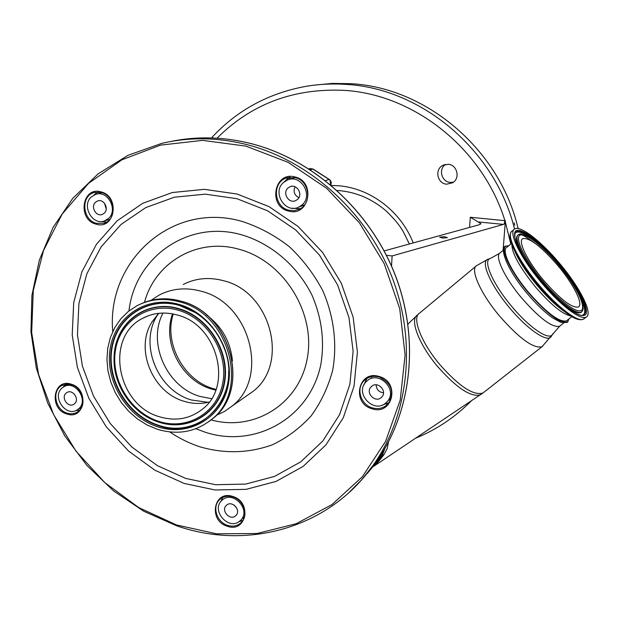 <?xml version="1.0" encoding="UTF-8"?>
<svg xmlns="http://www.w3.org/2000/svg" width="619" height="619" viewBox="0 0 619 619"><rect width="100%" height="100%" fill="white"/><g stroke="black" fill="none" stroke-linecap="round" stroke-linejoin="round"><path stroke-width="0.93" d="M567.089 320.363L566.447 320.866C559.321 322.484 546.739 313.036 528.703 292.532C511.255 271.95 500.91 249.983 506.837 247.306L511.472 243.46M559.375 263.121C579.546 286.837 593.312 313.632 586.255 317.029C580.916 320.804 560.257 305.229 541.478 282.666C520.486 257.914 507.889 231.893 514.683 228.96C520.409 225.138 541.184 241.317 559.375 263.121M543.621 280.33C527.388 261.195 517.499 240.923 522.8 238.609C529.485 237.479 541.06 246.323 557.51 265.156C573.248 283.664 583.841 304.409 578.378 307.001C571.971 308.301 560.388 299.41 543.621 280.33M508.71 245.751L506.381 245.991C499.378 247.894 509.94 270.99 528.448 292.802C547.691 314.607 560.791 324.248 567.739 321.718L569.023 318.847M388.43 442.105L387.246 448.396L384.066 454.516C380.035 459.871 376.762 463.685 374.263 465.96L374.781 465.271M386.558 404.006L385.119 403.542M376.236 463.6C368.978 471.446 379.045 461.093 382.225 455.545L384.941 448.411M81.282 408.014L80.3 408.169M81.019 407.774L81.453 407.72M242.663 518.42L243.963 518.428M68.338 384.074L63.912 386.047M101.121 192.447L100.433 193.128M290.056 177.189L288.748 179.556M313.144 169.08L308.881 168.832M330.693 184.81L329.989 180.276L329.262 179.409L313.098 169.049L309.794 168.538M295.108 177.599L289.104 179.464M302.335 205.717L304.649 204.773M372.127 376.538L371.145 377.35M389.552 399.301L391.409 397.591M385.281 403.426L386.829 403.89M108.642 218.368C118.314 209.856 107.729 190.025 95.775 194.296L91.117 197.082C81.36 205.872 92.548 225.796 104.51 220.937L108.642 218.368M78.721 408.749C89.144 400.199 74.86 379.462 63.656 386.86L61.931 388.144C51.478 396.926 66.248 417.655 77.367 409.786L78.721 408.749M239.754 521.105L240.946 519.975C251.136 509.746 233.054 490.202 222.414 499.904L221.587 500.67C210.886 510.629 228.806 530.816 239.754 521.105M385.66 403.124L387.556 401.228C397.924 389.483 378.72 370.278 367.168 380.801L365.837 382.078C354.579 393.467 373.652 413.763 385.66 403.124M302.064 204.912C313.601 195.426 300.896 173.792 287.425 180.005L283.44 182.528C271.671 192.447 285.491 214.29 298.938 207.025L302.064 204.912M222.794 497.421L220.968 501.359M65.452 384.229L63.27 387.099M97.74 192.014L94.049 194.977M101.795 221.494L106.522 222.144M289.189 177.289L283.247 182.713M292.23 208.224L300.238 208.719M366.912 378.433L363.848 385.049M233.077 496.933C227.691 495.355 223.134 496.322 219.405 499.835C211.899 506.829 216.836 522.212 227.552 525.361C233.193 527.032 237.905 525.933 241.696 522.072C248.714 514.923 243.607 499.966 233.077 496.933M71.549 384.678L66.411 384.105L61.699 385.606C51.501 390.844 55.323 409.94 67.146 413.152C70.914 414.297 74.365 413.918 77.483 412.006C87.256 406.497 83.232 387.788 71.549 384.678M101.292 192.494L94.227 192.517C80.431 195.759 82.319 220.186 96.518 223.382L104.286 223.188C117.525 219.42 115.273 195.55 101.292 192.494M295.186 177.622L285.955 178.148C271.787 182.93 274.039 207.056 288.849 210.22L294.141 210.677L299.217 209.261C312.44 203.705 309.57 180.609 295.186 177.622M379.238 377.01C373.079 375.447 367.887 376.801 363.678 381.08C355.817 389.072 360.993 404.911 372.406 407.906C378.99 409.6 384.422 408.006 388.686 403.131C394.589 391.75 391.44 383.045 379.238 377.01M232.945 496.531C213.787 489.552 207.93 520.571 227.173 526.212C246.215 533.431 252.459 502.218 232.945 496.531M71.324 384.221C53.211 377.822 48.568 408.88 66.72 413.949C84.733 420.58 89.732 389.32 71.324 384.221M101.075 191.898C82.095 185.986 77.05 219.66 96.084 224.14C114.956 230.33 120.38 196.401 101.075 191.898M295.085 176.988C274.31 170.829 267.601 206.367 288.462 211.017C309.098 217.478 316.263 181.669 295.085 176.988M379.184 376.514C358.308 369.613 351.058 403.309 372.058 408.772C392.794 415.945 400.493 382.016 379.184 376.514M216.294 415.364L224.519 411.449L231.963 406.157C269.605 377.683 250.192 303.008 201.198 291.24C186.234 287.154 172.275 288.4 159.323 294.977L151.067 300.323M232.442 360.954C230.547 341.727 221.826 326.314 206.282 314.715M157.497 429.323C177.715 435.296 195.705 432.023 211.481 419.52C249.797 390.597 229.796 314.096 179.804 301.917C164.515 297.693 150.278 298.946 137.101 305.662L128.319 311.434L120.806 318.831L114.77 327.606L110.383 337.494L107.745 348.195L106.932 359.391L107.954 370.758L110.77 381.962L115.289 392.686L121.386 402.629L128.884 411.496L137.573 419.04L147.198 425.044L157.497 429.323M159.687 416.811C175.432 421.431 189.515 419.009 201.941 409.546C233.363 386.867 217.764 324.983 177.498 315.063C164.894 311.558 153.203 312.688 142.432 318.46C104.387 337.347 116.89 405.391 159.687 416.811M158.866 313.307L151.895 322.135C134.625 349 152.467 392.492 184.083 401.29C190.977 403.418 197.856 403.983 204.719 402.984L209.199 402.064M382.194 405.105L389.057 402.636M75.92 410.544L79.534 410.327M238.81 521.786L242.927 520.447M297.491 199.426C303.411 194.536 296.795 183.472 289.924 186.768L287.997 188.006C282.024 193.012 288.934 204.131 295.797 200.556L297.491 199.426M295.023 186.776C293.066 191.557 294.342 195.194 298.861 197.693M381.126 397.653L382.024 396.764C387.424 390.813 377.644 380.886 371.694 386.271L370.943 386.999C365.318 392.848 375.06 403.062 381.126 397.653M376.174 384.809C376.429 389.49 378.874 392.16 383.509 392.825M235.506 515.906L236.063 515.379C241.325 510.195 232.125 500.144 226.662 505.096L226.19 505.53C220.797 510.644 229.959 520.858 235.506 515.906M234.075 505.058L236.814 508.191M74.605 403.696C79.921 399.309 72.578 388.732 66.875 392.562L66.04 393.189C60.716 397.638 68.183 408.207 73.87 404.261L74.605 403.696M104.34 213.145C109.292 208.773 103.814 198.645 97.717 200.896L95.411 202.289C90.444 206.738 96.077 216.89 102.174 214.483L104.34 213.145M104.534 203.318L106.22 209.114M378.209 459.112L379.223 458.818L382.233 455.538L384.066 454.516M387.742 443.397L388.384 443.274M386.465 255.33L392.129 255.933L391.525 266.093M503.069 250.432L505.406 220.712L504.307 223.784L503.51 224.388L392.129 255.933M503.51 224.388L478.147 221.942L470.308 217.254L505.406 220.712M514.791 225.285L514.141 222.879L514.791 225.285M518.118 228.558C499.904 149.821 426.599 87.496 350.671 83.666L332.233 83.418L314.057 85.167M445.502 164.43C438.136 169.126 441.649 182.063 450.361 182.412L453.456 182.172M446.74 184.176C437.37 183.812 434.329 169.436 442.794 165.397L448.086 164.298C457.193 164.615 460.528 178.365 452.605 182.775L446.74 184.176M217.029 138.207C251.074 104.108 293.298 88.146 343.707 90.335C414.072 94.189 482.719 148.668 504.88 220.557L504.307 223.784M478.147 221.942L480.94 223.776L479.253 224.751L384.182 250.919M442.608 238.083L447.398 237.65L444.419 236.713L439.645 237.139L442.608 238.083M515.132 251.894C519.488 261.767 526.901 273.01 537.354 285.645C547.057 297.074 555.994 305.624 564.172 311.311M570.834 315.992C562.632 314.351 550.864 304.695 535.536 287.023C519.844 267.594 511.952 253.442 511.867 244.575M584.382 318.491L583.647 319.064C580.429 320.58 575.964 319.443 570.269 315.644C560.706 309.43 549.981 299.333 538.097 285.359C524.308 268.607 515.372 254.471 511.294 242.934C509.53 237.843 509.53 234.137 511.294 231.823M586.255 317.029L583.647 319.064C578.27 322.878 557.587 307.349 538.832 284.802C517.863 260.081 505.321 234.036 512.168 231.057L513.925 229.587M559.05 263.477C549.138 251.113 524.084 226.539 515.759 230.848C509.313 237.619 530.351 269.35 541.857 282.256C552.643 295.897 579.67 321.4 585.914 314.328C590.054 304.974 569.457 275.262 559.05 263.477M515.913 232.117C520.834 227.699 540.844 243.043 558.369 264.073C576.057 284.91 588.77 308.494 584.669 313.934L582.657 315.233C578.904 317.299 558.369 302.737 541.873 282.233C526.421 263.237 517.414 248.312 514.869 237.441C514.753 233.502 514.962 231.877 515.48 232.543L515.913 232.117M514.784 233.943L515.65 232.651C519.264 230.492 526.467 234.005 537.261 243.19M577.233 291.479C583.748 302.892 586.031 310.428 584.081 314.088L582.587 315.249M559.878 301.221C571.414 311.187 578.719 314.731 581.806 311.852L582.386 310.916M581.806 311.852L582.084 311.334C582.905 309.786 584.498 308.811 580.521 298.134C575.987 288.098 568.552 276.848 558.206 264.39C548.573 253.055 539.629 244.505 531.365 238.733C523.906 234.462 519.968 233.007 519.534 234.369C511.758 235.22 522.699 258.982 542.105 281.823C559.514 302.761 578.548 316.541 582.084 311.334L582.758 310.018M558.191 264.414C567.522 274.983 585.93 301.6 582.131 309.825C576.451 316 552.427 293.282 542.848 281.173C532.642 269.714 513.878 241.495 519.519 235.328C526.846 231.344 549.301 253.326 558.191 264.414M519.101 234.493L518.97 234.531C514.428 236.102 516.176 243.948 524.231 258.053M514.884 233.564L515.217 233.077M560.272 325.726L559.615 326.236C552.388 327.938 539.768 318.568 521.778 298.118C504.369 277.591 494.179 255.57 500.206 252.807L503.626 249.968M552.929 333.664L552.225 334.817C548.171 340.365 528.866 327.095 511.689 306.359C492.523 283.757 482.294 259.74 490.519 258.409L499.541 253.357M551.722 335.66L550.987 336.875C546.84 342.547 527.187 329.091 509.716 307.991C490.217 284.995 479.872 260.553 488.275 259.183L489.993 258.587M542.832 346.075L542.051 346.694C533.679 348.907 519.558 338.74 499.68 316.201C480.468 293.507 469.682 268.94 476.715 265.574L487.726 259.376M483.926 392.237L483.029 392.941C473.69 395.998 459.267 386.527 439.776 364.521C421.021 342.307 411.589 317.33 419.55 313.137L475.91 266.24M481.265 394.218L480.383 394.814C470.881 397.452 456.582 387.966 437.478 366.363C419.048 344.52 409.616 319.868 417.136 315.249L418.599 313.926M383.618 450.655L379.223 458.818L367.423 473.295M240.288 520.649L242.308 520.757M68.26 384.066L67.734 384.337M325.524 180.632L329.014 179.417L312.843 169.057L310.413 169.815M361.511 479.918L375.818 462.532C411.511 412.811 420.131 340.171 395.301 275.447C370.34 210.8 313.57 159.516 250.943 143.577C223.474 136.745 196.672 136.064 170.527 141.542M348.814 492.739L361.364 480.081L372.63 465.999C408.555 415.953 417.206 342.764 392.16 277.513C366.982 212.348 309.763 160.631 246.687 144.56C217.594 137.325 189.313 136.923 161.845 143.353L128.079 155.268L98.065 173.893L72.794 198.312L53.041 227.483L39.314 260.235L31.925 295.371L30.95 331.676L36.304 367.965L47.725 403.077L64.794 435.931L86.954 465.511L113.54 490.89L143.732 511.217L176.624 525.779M176.523 524.958L216.596 533.826L257.14 533.493L296.253 523.697L331.977 504.57L362.363 476.738L385.622 441.339L400.23 400.044L405.105 354.981L399.719 308.633L384.213 263.686L359.384 222.786L326.685 188.346L288.083 162.333L245.89 146.107L202.56 140.374L160.507 145.132L121.92 159.803L88.664 183.27L62.186 214.066L43.523 250.447L33.271 290.566L31.67 332.519L38.571 374.425L53.559 414.49L75.913 451.034L104.688 482.511L138.687 507.549L176.523 524.958M184.129 483.431L215.033 489.962L246.153 489.343L276.012 481.435L303.093 466.432L325.958 444.875L343.29 417.717L354.022 386.256L357.411 352.11L353.132 317.121L341.317 283.247L322.584 252.42L297.979 226.384L268.932 206.576L237.116 194.041L204.309 189.337L172.299 192.54L142.757 203.295L117.115 220.836L96.533 244.118L81.886 271.857L73.7 302.629L72.214 334.956L77.383 367.353L88.888 398.381L106.182 426.669L128.489 450.972L154.851 470.2L184.129 483.431M185.746 478.433L215.652 484.716L245.751 484.081L274.604 476.39L300.764 461.836L322.832 440.976L339.545 414.707L349.882 384.306L353.124 351.329L348.977 317.555L337.564 284.872L319.481 255.113L295.743 229.982L267.718 210.855L237 198.722L205.322 194.149L174.396 197.206L145.821 207.551L121.007 224.473L101.075 246.95L86.869 273.753L78.915 303.511L77.445 334.786L82.428 366.139L93.546 396.168L110.283 423.543L131.886 447.065L157.404 465.658L185.746 478.433M169.776 431.938C179.433 438.476 189.685 443.498 200.533 446.995C225.184 453.951 249.163 453.193 272.476 444.744C287.139 437.718 300.045 428.077 311.202 415.813C321.044 402.257 328.217 387.022 332.713 370.1C337.347 343.978 333.896 316.177 322.692 290.512C313.903 273.977 302.768 259.361 289.29 246.641C274.774 235.375 259.106 226.987 242.308 221.486C172.19 200.819 106.29 261.125 112.751 331.575M195.844 428.727L205.299 432.248C254.912 448.574 309.833 418.289 320.82 364.545C324.751 341.185 321.803 318.05 311.976 295.147C297.445 265.969 271.385 243.662 241.936 234.903C188.3 219.157 134.78 257.388 128.969 310.916M211.172 419.914C253.775 431.845 299.039 404.339 307.225 358.61C316.023 313.052 283.804 261.179 239.259 249.325C197.778 237.147 155.06 262.247 144.49 302.351M245.31 396.802L253.063 391.378C289.53 363.779 271.021 291.967 223.722 280.763C209.276 276.871 195.774 278.109 183.216 284.469M157.481 314.715L157.218 315.497C138.726 344.241 157.752 390.643 191.542 400.021L208.162 402.327M208.232 422.065L212.804 418.591C251.051 389.73 231.104 313.407 181.205 301.26C167.029 297.313 153.667 298.149 141.117 303.759M157.922 426.87C188.903 437.076 222.19 417.91 228.279 384.778C234.841 351.793 211.566 313.585 179.348 304.509C147.206 294.938 115.095 316.193 110.167 348.659C104.766 381.002 126.849 417.129 157.922 426.87M158.41 425.655C201.895 441.865 243.901 393.498 223.66 346.864C219.977 337.672 214.677 329.563 207.767 322.545C199.488 314.29 190.056 308.587 179.471 305.43C147.902 296.021 116.333 316.889 111.474 348.791C106.159 380.577 127.87 416.092 158.41 425.655M195.434 312.649L179.665 305.538C148.212 296.168 116.774 316.951 111.923 348.737C106.63 380.391 128.257 415.775 158.681 425.299C193.19 437.509 230.152 410.095 228.62 371.253M160.306 422.607C189.012 431.397 219.304 413.167 224.581 382.557C230.283 352.079 208.765 317.114 179.108 308.719C151.253 300.06 122.438 316.951 115.923 344.52M178.837 309.043C146.819 298.884 114.825 323.234 114.105 356.536C112.434 383.734 131.104 412.308 156.429 421.322L159.013 422.212C187.704 431.636 218.461 413.832 224.047 383.207C230.082 352.729 208.603 317.462 178.837 309.043M158.882 421.4C187.07 430.654 217.261 413.152 222.739 383.084C228.651 353.147 207.566 318.53 178.342 310.258C149.194 301.538 119.978 320.758 115.451 350.277C110.499 379.679 130.609 412.579 158.882 421.4M158.108 314.057L151.895 322.135M163.014 313.052C147.005 342.887 166.821 387.177 200.069 396.446L211.551 398.667M172.531 313.872C161.954 342.941 181.568 380.584 211.551 389.034L215.752 390.14M211.45 137.944C236.868 110.29 268.607 93.043 306.653 86.219C319.45 84.114 332.465 83.503 345.681 84.377C421.74 88.262 495.386 150.247 514.528 229.053M415.836 438.09C436.596 429.625 455.05 417.252 471.191 400.973L470.827 401.344M510.799 244.018L505.305 221.904M331.474 185.468L338.972 185.801C370.68 188.377 401.081 211.566 413.206 242.927M469.573 227.413L470.308 217.254M566.447 320.866L571.863 316.611M522.219 239.096L522.8 238.609M519.016 234.524C520.022 235.715 517.616 230.438 534.684 243.004M567.739 321.718C568.397 322.453 566.083 322.661 560.814 322.337L552.419 317.787C544.581 312.208 536.216 304.169 527.311 293.677C505.762 268.205 498.767 246.099 506.381 245.991M563.785 322.963L559.615 326.236L542.051 346.694L483.029 392.941L374.209 465.975C374.921 464.606 371.214 470.541 382.233 455.538L367.485 473.218M80.524 409.167L80.106 408.277M330.778 184.888C331.66 182.675 331.15 180.849 329.262 179.409M96.626 194.087L102.042 192.718M64.678 386.341L69.003 384.136M240.946 519.975L244.544 516.656M387.556 401.228L391.44 397.475M177.583 140.211C201.624 136.226 226.097 137.348 251.02 143.577C313.678 159.524 370.41 210.785 395.355 275.409C420.169 340.11 411.558 412.757 375.818 462.532L372.63 465.999C328.403 528.502 246.896 550.415 176.639 525.786M221.006 498.473L219.405 499.835M62.867 385.01L61.699 385.606M95.187 192.277L94.227 192.517M287.866 177.545L285.955 178.148M366.301 378.82L363.678 381.08M245.418 396.733L231.963 406.157M144.451 302.366C156.197 298.002 168.492 297.631 181.344 301.244C231.227 313.392 251.159 389.591 212.804 418.591L211.481 419.52M147.871 315.938L142.432 318.46M158.317 313.856L157.218 315.497M173.281 314.019C163.578 342.64 183.681 380.399 213.207 388.616L216.023 389.405M114.105 356.536C112.434 383.757 131.073 412.293 156.429 421.322M290.806 186.474L289.924 186.768M372.112 385.962L370.943 386.999M226.902 504.911L226.19 505.53M67.401 392.291L66.875 392.562M98.158 200.78L97.717 200.896M298.938 207.025L304.208 204.997M77.367 409.786L81.592 407.457M104.51 220.937L109.803 219.374M407.96 324.101L416.169 316.177M409.352 243.987L403.309 231.73C399.735 225.401 393.947 218.422 385.962 210.793C372.367 199.179 357.093 192.486 340.148 190.714L337.231 190.505M442.794 165.397L444.388 164.716"/></g></svg>
